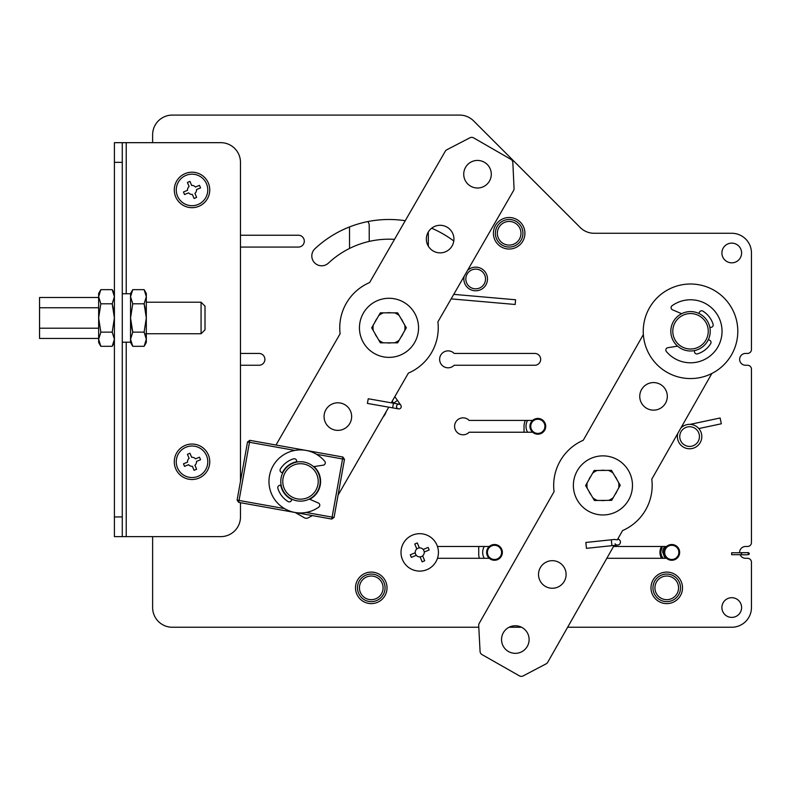 <?xml version="1.0" encoding="UTF-8"?>
<svg xmlns="http://www.w3.org/2000/svg" width="791" height="791" viewBox="0 0 791 791"><rect width="100%" height="100%" fill="white"/><g stroke="black" fill="none" stroke-linecap="round" stroke-linejoin="round"><path stroke-width="1.19" d="M489.283 546.482L437.482 546.482M437.482 558.298L489.283 558.298A7.88 7.88 0 0 1 494.494 544.515A7.88 7.88 0 0 1 501.86 555.173A7.88 7.88 0 0 1 489.283 558.298M394.511 239.357A88.641 88.641 0 0 0 328.394 263.136A9.848 9.848 0 0 1 314.472 262.681A9.848 9.848 0 0 1 314.927 248.76A108.337 108.337 0 0 1 405.249 220.719M431.629 228.223A108.337 108.337 0 0 1 453.797 240.998M152.623 142.667L152.623 134.786A19.696 19.696 0 0 1 172.319 115.091L459.63 115.091A19.696 19.696 0 0 1 473.562 120.855L580.218 227.511A19.696 19.696 0 0 0 594.14 233.276L731.754 233.276A19.696 19.696 0 0 1 751.45 252.972L751.45 349.493A3.935 3.935 0 0 1 747.515 353.439L745.537 353.439A5.913 5.913 0 0 0 739.634 359.351A5.913 5.913 0 0 0 745.537 365.254L747.515 365.254A3.935 3.935 0 0 1 751.45 369.199L751.45 542.547A3.935 3.935 0 0 1 747.515 546.482L745.537 546.482A5.913 5.913 0 0 0 739.644 552.731M478.792 627.243L172.319 627.243A19.696 19.696 0 0 1 152.623 607.547L152.623 536.634M740.099 554.699A5.913 5.913 0 0 0 745.537 558.298L747.515 558.298A3.935 3.935 0 0 1 751.45 562.243L751.45 607.547A19.696 19.696 0 0 1 731.754 627.243L567.631 627.243M521.556 627.243L509.107 627.243M240.474 365.254L258.993 365.254A5.913 5.913 0 0 0 264.896 359.351A5.913 5.913 0 0 0 258.993 353.439L240.474 353.439M240.474 247.069L298.385 247.069A5.913 5.913 0 0 0 304.298 241.156A5.913 5.913 0 0 0 298.385 235.243L240.474 235.243M534.765 353.439L454.163 353.439A8.474 8.474 0 0 0 442.129 353.33A8.474 8.474 0 0 0 442.129 365.363A8.474 8.474 0 0 0 454.163 365.254L534.765 365.254A5.913 5.913 0 0 0 540.678 359.351A5.913 5.913 0 0 0 534.765 353.439M731.754 617.395A9.848 9.848 0 0 0 741.602 607.547A9.848 9.848 0 0 0 731.754 597.699A9.848 9.848 0 0 0 721.906 607.547A9.848 9.848 0 0 0 731.754 617.395M731.754 262.83A9.848 9.848 0 0 0 741.602 252.972A9.848 9.848 0 0 0 731.754 243.124A9.848 9.848 0 0 0 721.906 252.972A9.848 9.848 0 0 0 731.754 262.83M532.62 420.416L469.132 420.416A8.474 8.474 0 0 0 457.099 420.308A8.474 8.474 0 0 0 457.099 432.341A8.474 8.474 0 0 0 469.132 432.232L532.62 432.232A7.88 7.88 0 0 1 537.831 418.439A7.88 7.88 0 0 1 545.197 429.108A7.88 7.88 0 0 1 532.62 432.232M606.816 558.298L666.566 558.298A7.88 7.88 0 0 1 671.777 544.515A7.88 7.88 0 0 1 679.143 555.173A7.88 7.88 0 0 1 666.566 558.298M666.566 546.482L613.529 546.482M680.843 428.05A12.211 12.211 0 0 1 700.618 431.303A12.211 12.211 0 0 1 690.711 448.724A12.211 12.211 0 0 1 677.798 433.399M693.371 445.659A9.848 9.848 0 0 0 697.751 431.036A9.848 9.848 0 0 0 682.534 429.701A9.848 9.848 0 0 0 693.371 445.659M698.819 428.564L721.343 423.778L720.117 417.994L690.148 424.362M618.691 488.007L611.71 500.337L594.397 500.485L585.607 485.565L594.14 470.497L611.453 470.348L620.243 485.269L618.691 488.007A15.978 15.978 0 0 0 618.641 482.55M592.805 497.776A15.978 15.978 0 0 0 597.541 500.456M587.159 482.826A15.978 15.978 0 0 0 587.209 488.274M597.284 470.467A15.978 15.978 0 0 0 592.588 473.236M613.045 473.058A15.978 15.978 0 0 0 608.299 470.378M608.566 500.367A15.978 15.978 0 0 0 613.262 497.598M614.004 458.029A29.544 29.544 0 0 1 630.318 496.501A29.544 29.544 0 0 1 591.846 512.805A29.544 29.544 0 0 1 575.532 474.333A29.544 29.544 0 0 1 614.004 458.029M617.099 490.815A15.167 15.167 0 0 1 614.854 494.79M605.333 500.387A15.167 15.167 0 0 1 600.774 500.436M591.164 494.998A15.167 15.167 0 0 1 588.85 491.063M588.751 480.018A15.167 15.167 0 0 1 590.996 476.044M600.507 470.437A15.167 15.167 0 0 1 605.075 470.398M614.686 475.836A15.167 15.167 0 0 1 617 479.771M585.854 542.636L586.457 548.341L617.801 545.048A2.956 2.956 0 0 1 615.062 543.793M711.86 373.471L651.774 479.198A49.25 49.25 0 0 1 622.576 530.573L617.326 539.808L614.459 539.452M617.692 539.165A2.956 2.956 0 0 1 620.451 542.053A2.956 2.956 0 0 1 617.801 545.048M617.969 538.691L619.353 539.808A2.956 2.956 0 0 1 619.788 543.971A2.956 2.956 0 0 1 615.635 544.406M667.159 372.383A47.272 47.272 0 0 1 649.421 307.926A47.272 47.272 0 0 1 713.878 290.178A47.272 47.272 0 0 1 731.626 354.645A47.272 47.272 0 0 1 667.159 372.383M699.284 315.866A17.728 17.728 0 0 0 672.795 331.409A17.728 17.728 0 0 0 699.491 346.577A17.728 17.728 0 0 0 699.284 315.866M700.253 314.156A19.696 19.696 0 0 1 700.49 348.277A19.696 19.696 0 0 1 670.827 331.419A19.696 19.696 0 0 1 700.253 314.156M708.36 339.636A19.696 19.696 0 0 1 694.251 350.631L694.528 352.044A2.363 2.363 0 0 0 697.543 353.854A23.641 23.641 0 0 0 710.684 343.62A2.363 2.363 0 0 0 709.665 340.249L708.36 339.636M643.36 334.534L583.274 440.261A49.25 49.25 0 0 0 554.076 491.636L479.208 623.367A3.935 3.935 0 0 0 478.703 625.513L480.068 651.408A3.935 3.935 0 0 0 482.055 654.622L519.4 675.85A3.935 3.935 0 0 0 523.187 675.909L546.126 663.837A3.935 3.935 0 0 0 547.718 662.294L614.113 545.464M522.139 627.56A13.793 13.793 0 0 0 501.534 639.642A13.793 13.793 0 0 0 522.297 651.448A13.793 13.793 0 0 0 522.139 627.56M660.347 384.377A13.793 13.793 0 0 0 639.751 396.459A13.793 13.793 0 0 0 660.515 408.255A13.793 13.793 0 0 0 660.347 384.377M559.128 562.48A13.793 13.793 0 0 0 538.523 574.563A13.793 13.793 0 0 0 559.286 586.368A13.793 13.793 0 0 0 559.128 562.48M677.6 346.151L667.822 347.684A2.363 2.363 0 0 0 666.378 351.54A31.521 31.521 0 0 0 710.189 355.91A31.521 31.521 0 0 0 715.618 312.218A31.521 31.521 0 0 0 672.073 305.731A2.363 2.363 0 0 0 672.528 309.825L681.634 313.701M698.878 313.444L699.481 312.138A2.363 2.363 0 0 1 702.863 311.12A23.641 23.641 0 0 1 713.087 324.261A2.363 2.363 0 0 1 711.277 327.286L709.863 327.553M428.327 246.189L428.317 231.981M349.513 226.938L349.533 248.453M369.229 241.423L369.209 225.415A5.913 5.913 0 0 0 367.795 221.579M467.58 270.364A11.816 11.816 0 0 1 487.286 276.791A11.816 11.816 0 0 1 475.421 290.791A11.816 11.816 0 0 1 464.159 276.296M479.445 288.072A9.848 9.848 0 0 0 484.774 275.209A9.848 9.848 0 0 0 471.901 269.879A9.848 9.848 0 0 0 466.571 282.753A9.848 9.848 0 0 0 479.445 288.072M399.218 315.55L406.317 327.81L397.665 342.819L380.352 342.829L371.681 327.84L380.333 312.84L397.646 312.831L399.218 315.55A15.978 15.978 0 0 0 394.501 312.831M394.521 342.819A15.978 15.978 0 0 0 399.237 340.09M378.78 340.11A15.978 15.978 0 0 0 383.506 342.829M373.253 325.121A15.978 15.978 0 0 0 373.263 330.569M383.477 312.84A15.978 15.978 0 0 0 378.76 315.569M404.745 330.539A15.978 15.978 0 0 0 404.735 325.091M400.295 300.531A29.544 29.544 0 0 1 416.303 339.121A29.544 29.544 0 0 1 377.702 355.129A29.544 29.544 0 0 1 361.695 316.538A29.544 29.544 0 0 1 400.295 300.531M403.133 333.337A15.167 15.167 0 0 1 400.849 337.292M391.298 342.819A15.167 15.167 0 0 1 386.73 342.829M377.159 337.312A15.167 15.167 0 0 1 374.875 333.367M374.865 322.323A15.167 15.167 0 0 1 377.149 318.368M386.7 312.84A15.167 15.167 0 0 1 391.268 312.831M400.839 318.348A15.167 15.167 0 0 1 403.123 322.293M393.661 403.232L397.418 400.355L400.81 405.2A2.363 2.363 0 0 0 399.277 404.231L368.24 398.753L367.42 403.41L398.456 408.878A2.363 2.363 0 0 1 396.538 406.149A2.363 2.363 0 0 1 399.277 404.231A2.363 2.363 0 0 1 401.195 406.97A2.363 2.363 0 0 1 398.456 408.878M400.81 405.2A2.363 2.363 0 0 1 400.226 408.492A2.363 2.363 0 0 1 396.934 407.909M451.147 298.879L515.168 304.476L515.584 299.769L453.757 294.361M306.077 512.459L332.121 517.126L342.543 458.958L316.499 454.291M294.905 450.425L249.472 442.278L239.05 500.446L284.483 508.593M309.736 499.279A20.091 20.091 0 0 0 314.007 466.571M296.803 461.687A20.091 20.091 0 0 0 282.347 472.81M280.736 485.13A20.091 20.091 0 0 0 291.859 499.586M331.775 519.064L238.704 502.384L239.05 500.446L237.112 500.1L247.534 441.932L249.472 442.278L249.818 440.34L342.889 457.02L344.481 459.304L334.059 517.472L331.775 519.064L332.121 517.126L334.059 517.472M342.889 457.02L342.543 458.958L344.481 459.304M237.112 500.1L238.704 502.384M247.534 441.932L249.818 440.34M290.653 498.508A19.696 19.696 0 0 1 290.623 464.386A19.696 19.696 0 0 1 320.187 481.422A19.696 19.696 0 0 1 290.653 498.508M291.642 496.797A17.728 17.728 0 0 0 318.219 481.422A17.728 17.728 0 0 0 291.612 466.097A17.728 17.728 0 0 0 291.642 496.797M391.268 402.817L408.383 373.105A49.25 49.25 0 0 0 437.888 321.897L513.527 190.621A3.935 3.935 0 0 0 514.051 188.466L512.845 162.57A3.935 3.935 0 0 0 510.877 159.337L473.651 137.891A3.935 3.935 0 0 0 469.864 137.812L446.856 149.756A3.935 3.935 0 0 0 445.254 151.279L369.615 282.555A49.25 49.25 0 0 0 340.11 333.762L276 445.036M295.251 512.519L304.357 517.769A3.935 3.935 0 0 0 308.134 517.848L312.455 515.603M388.757 407.167L338.054 495.156M470.625 186.162A13.793 13.793 0 0 0 491.3 174.208A13.793 13.793 0 0 0 470.605 162.284A13.793 13.793 0 0 0 470.625 186.162M330.974 428.534A13.793 13.793 0 0 0 351.649 416.57A13.793 13.793 0 0 0 330.954 404.646A13.793 13.793 0 0 0 330.974 428.534M433.25 251.024A13.793 13.793 0 0 0 453.925 239.06A13.793 13.793 0 0 0 433.231 227.146A13.793 13.793 0 0 0 433.25 251.024M313.493 466.65L323.282 465.167A2.363 2.363 0 0 0 324.755 461.321A31.521 31.521 0 0 0 280.973 456.694A31.521 31.521 0 0 0 275.278 500.357A31.521 31.521 0 0 0 318.783 507.1A2.363 2.363 0 0 0 318.358 503.007L309.271 499.072M282.703 472.978L281.398 472.365A2.363 2.363 0 0 1 280.4 468.984A23.641 23.641 0 0 1 293.599 458.829A2.363 2.363 0 0 1 296.615 460.659L296.872 462.073M292.037 499.23L291.414 500.535A2.363 2.363 0 0 1 288.033 501.534A23.641 23.641 0 0 1 277.878 488.334A2.363 2.363 0 0 1 279.707 485.318L281.131 485.051M524.038 432.232L524.038 426.319A13.793 13.793 0 0 1 525.372 420.416M479.405 558.298A11.816 11.816 0 0 1 478.733 554.362L478.733 546.482M661.543 546.482A11.816 11.816 0 0 0 661.543 558.298M671.777 545.296A7.089 7.089 0 0 0 665.636 555.935A7.089 7.089 0 0 0 677.917 555.935A7.089 7.089 0 0 0 671.777 545.296M670.55 560.176C667.841 559.395 667.851 559.395 670.55 560.176M668.187 559.405L668.83 559.702M731.655 552.751L731.655 554.718L731.655 552.751L741.503 552.8M494.494 545.296A7.089 7.089 0 0 0 488.354 555.935A7.089 7.089 0 0 0 500.634 555.935A7.089 7.089 0 0 0 494.494 545.296M484.26 546.482A11.816 11.816 0 0 0 484.26 558.298M537.831 419.23A7.089 7.089 0 0 0 531.69 429.869A7.089 7.089 0 0 0 543.971 429.869A7.089 7.089 0 0 0 537.831 419.23M527.587 420.416A11.816 11.816 0 0 0 527.587 432.232M114.408 162.363L114.408 142.667L122.279 142.667L122.279 162.363L114.408 162.363L114.408 516.938L122.279 516.938L122.279 162.363M122.279 516.938L122.279 536.634L114.408 536.634L114.408 516.938M122.279 142.667L220.778 142.667A19.696 19.696 0 0 1 240.474 162.363L240.474 481.333M240.474 502.7L240.474 516.938A19.696 19.696 0 0 1 220.778 536.634L122.279 536.634M145.821 333.743L201.072 333.743L201.072 302.221L146.315 302.221M98.648 338.449L39.55 338.449L39.55 297.505L98.648 297.505M98.648 328.216L39.55 328.216M98.648 307.748L39.55 307.748M201.072 302.221L205.017 306.157L205.017 329.798L201.072 333.743M122.279 342.206L130.555 342.206L130.555 293.748L122.279 293.748M132.75 289.654L130.555 296.734L130.555 293.451L132.75 289.654L144.12 289.654L146.315 296.734L146.315 339.22L144.12 346.31L146.315 339.22L146.315 342.513L144.12 346.31L132.75 346.31L130.555 339.22L132.75 332.141L144.12 332.141L146.315 339.22L144.12 332.141L146.315 317.982L144.12 303.813L146.315 296.734L146.315 293.451L144.12 289.654M130.555 342.513L130.555 339.22L132.75 346.31L130.555 342.513M130.555 296.734L132.75 303.813L144.12 303.813L145.821 311.486M132.75 303.813L130.555 317.982L132.75 332.141L130.555 339.22M132.75 332.141L131.049 324.478M114.408 342.513L112.213 346.31L100.833 346.31L98.648 339.22L100.833 332.141L112.213 332.141L114.408 339.22L112.213 346.31L114.408 339.22L112.213 332.141L114.408 317.982L112.213 303.813L114.408 296.734L112.213 289.654L100.833 289.654L98.648 296.734L100.833 303.813L98.648 317.982L100.813 332.062M100.833 303.813L112.213 303.813L113.914 311.486M100.833 332.141L98.648 339.22L100.833 346.31L98.648 342.513L98.648 293.451L100.833 289.654M195.456 187.022L199.49 185.351L200.548 187.892L196.514 189.573L200.548 187.892L199.49 185.351L195.456 187.022A4.509 4.509 0 0 0 191.64 185.45L189.969 181.406L187.418 182.464L189.098 186.498L187.418 182.464M187.516 190.315L183.482 191.986L184.54 194.537L183.482 191.986L187.516 190.315A4.509 4.509 0 0 1 189.098 186.498M188.574 192.856L184.54 194.537L188.574 192.856A4.509 4.509 0 0 0 192.391 194.438L194.062 198.472L192.391 194.438M194.932 193.38L196.613 197.414L194.062 198.472L196.613 197.414L194.932 193.38A4.509 4.509 0 0 0 196.514 189.573M191.64 185.45L189.969 181.406M185.984 175.384A15.761 15.761 0 0 0 182.424 202.447A15.761 15.761 0 0 0 207.638 191.995A15.761 15.761 0 0 0 185.984 175.384M185.223 173.565A17.728 17.728 0 0 1 209.595 192.253A17.728 17.728 0 0 1 181.228 204.009A17.728 17.728 0 0 1 185.223 173.565M188.574 464.693L184.54 466.374L183.482 463.823L187.516 462.152L183.482 463.823L184.54 466.374L188.574 464.693A4.509 4.509 0 0 0 192.391 466.275L194.062 470.309L196.613 469.261L194.932 465.217L196.613 469.261M196.514 461.41L200.548 459.729L199.49 457.188L200.548 459.729L196.514 461.41A4.509 4.509 0 0 1 194.932 465.217M195.456 458.859L199.49 457.188L195.456 458.859A4.509 4.509 0 0 0 191.64 457.287L189.969 453.243L191.64 457.287M189.098 458.335L187.418 454.301L189.969 453.243L187.418 454.301L189.098 458.335A4.509 4.509 0 0 0 187.516 462.152M192.391 466.275L194.062 470.309M198.057 476.34A15.761 15.761 0 0 0 201.606 449.268A15.761 15.761 0 0 0 176.393 459.729A15.761 15.761 0 0 0 198.057 476.34M198.808 478.16A17.728 17.728 0 0 1 174.435 459.472A17.728 17.728 0 0 1 202.803 447.706A17.728 17.728 0 0 1 198.808 478.16M660.712 573.287A15.761 15.761 0 0 0 657.163 600.359A15.761 15.761 0 0 0 682.376 589.898A15.761 15.761 0 0 0 660.712 573.287M661.464 575.106A13.793 13.793 0 0 1 680.418 589.641A13.793 13.793 0 0 1 658.359 598.787A13.793 13.793 0 0 1 661.464 575.106M662.215 576.936A11.816 11.816 0 0 1 678.47 589.384A11.816 11.816 0 0 1 659.556 597.225A11.816 11.816 0 0 1 662.215 576.936M375.794 598.767A11.816 11.816 0 0 1 359.549 586.309A11.816 11.816 0 0 1 378.464 578.468A11.816 11.816 0 0 1 375.794 598.767M376.556 600.587A13.793 13.793 0 0 1 357.601 586.052A13.793 13.793 0 0 1 379.66 576.906A13.793 13.793 0 0 1 376.556 600.587M377.307 602.406A15.761 15.761 0 0 0 380.857 575.344A15.761 15.761 0 0 0 355.643 585.795A15.761 15.761 0 0 0 377.307 602.406M383.012 417.134A15.761 15.761 0 0 0 386.255 411.508M513.685 244.192A11.816 11.816 0 0 1 497.44 231.743A11.816 11.816 0 0 1 516.355 223.902A11.816 11.816 0 0 1 513.685 244.192M514.437 246.011A13.793 13.793 0 0 1 495.492 231.486A13.793 13.793 0 0 1 517.551 222.33A13.793 13.793 0 0 1 514.437 246.011M515.198 247.83A15.761 15.761 0 0 0 518.748 220.768A15.761 15.761 0 0 0 493.535 231.229A15.761 15.761 0 0 0 515.198 247.83M422.651 555.826A4.509 4.509 0 0 1 415.235 552.761A4.509 4.509 0 0 1 423.165 549.468L428.119 547.421L429.177 549.972L424.223 552.019A4.509 4.509 0 0 1 422.651 555.826L424.698 560.779L422.157 561.837L420.1 556.884M410.282 554.817L411.34 557.358L410.282 554.817L415.235 552.761M402.441 559.563A18.717 18.717 0 0 0 426.072 569.995A18.717 18.717 0 0 0 437.611 546.888A18.717 18.717 0 0 0 415.077 534.261A18.717 18.717 0 0 0 402.441 559.563M424.698 560.779L422.157 561.837M416.293 555.312L411.34 557.358M416.808 548.954L414.761 544L417.302 542.942L419.359 547.896M423.165 549.468A4.509 4.509 0 0 1 424.223 552.019M428.119 547.421L429.177 549.972M611.324 539.956L611.927 545.661M393.463 403.202L392.643 407.859M739.634 552.672L741.464 552.721M741.464 552.672C750.55 552.761 748.019 552.187 749.324 553.7C749.561 554.709 746.951 555.035 741.503 554.689L741.503 552.721L748.306 552.682L748.316 554.639M126.224 142.667L126.224 293.748M126.224 342.206L126.224 536.634M681.951 426.112L684.136 425.647M614.558 539.442L585.844 542.468M397.418 400.355L394.818 396.647M393.542 403.074L392.207 401.166M741.503 554.689L731.655 554.718M662.275 546.482L660.722 551.95L661.444 555.628L663.105 558.298M665.953 558.298L664.4 556.815L662.611 551.891L663.135 549.102L664.737 546.482M114.408 293.451L112.213 289.654"/></g></svg>
